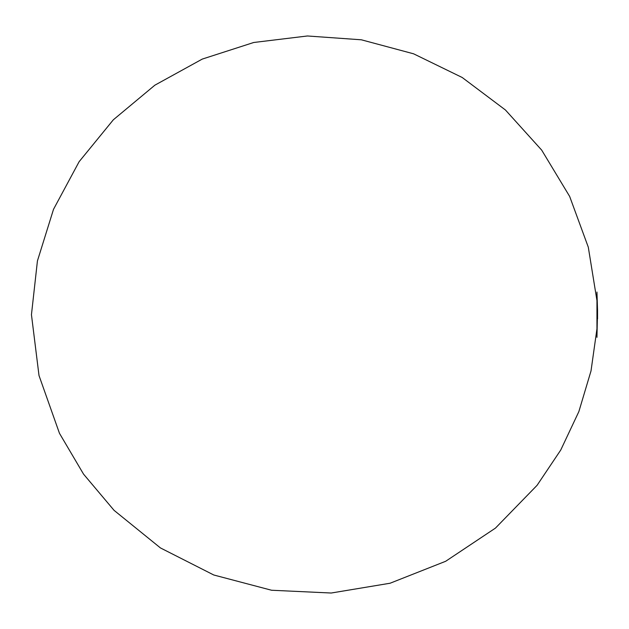 <?xml version="1.0" encoding="UTF-8"?>
<svg xmlns="http://www.w3.org/2000/svg" width="629" height="629" viewBox="0 0 629 629"><rect width="100%" height="100%" fill="white"/><g stroke="black" fill="none" stroke-linecap="round" stroke-linejoin="round"><path stroke-width="0.94" d="M596.952 337.348L596.952 292.06L597.55 310.451L596.952 337.348M597.55 310.451L597.55 318.958M596.952 300.568L588.296 247.181L569.654 196.421L541.695 150.127L505.441 109.996L462.213 77.501L413.599 53.811L361.361 39.8L307.416 35.979L253.731 42.489L202.263 59.087L154.883 85.174L113.338 119.793L79.136 161.677L53.512 209.315L37.425 260.949L31.45 314.704L39.006 375.537L59.472 433.318L83.539 474.124L114.069 510.355L160.442 547.93L213.789 575L271.571 590.246L331.2 593.021L390.09 583.232L445.67 561.28L495.448 528.108L537.072 485.329L560.738 450.042L578.853 411.618L591.016 370.913L596.952 328.841"/></g></svg>
